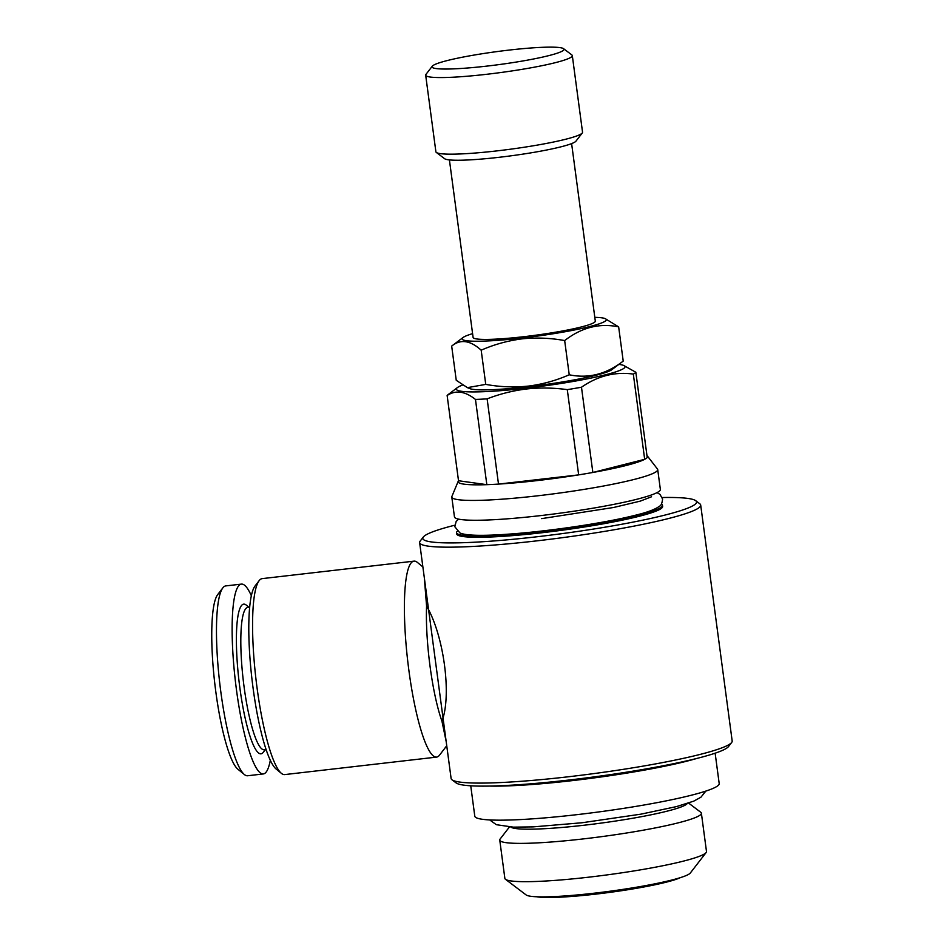 <?xml version="1.0" encoding="UTF-8"?>
<svg xmlns="http://www.w3.org/2000/svg" width="944" height="944" viewBox="0 0 944 944"><rect width="100%" height="100%" fill="white"/><g stroke="black" fill="none" stroke-linecap="round" stroke-linejoin="round"><path stroke-width="1.42" d="M680.482 877.601A75.815 7.493 172.4 0 1 595.806 894.121A75.815 7.493 172.4 0 1 536.806 896.776M687.279 803.509A89.385 8.838 172.4 0 1 584.147 825.221A89.385 8.838 172.4 0 1 510.822 827.05M688.601 803.073L700.755 812.265A101.716 10.054 172.4 0 1 701.38 813.185A101.716 10.054 172.4 0 1 583.734 838.862A101.716 10.054 172.4 0 1 499.754 840.089A101.716 10.054 172.4 0 1 500.119 839.027L509.43 826.979M706.124 852.55L690.3 873.035A83.214 8.225 172.4 0 1 594.342 893.177A83.214 8.225 172.4 0 1 526.138 894.947L505.488 879.312A101.716 10.054 -7.6 0 0 588.844 877.165A101.716 10.054 -7.6 0 0 706.124 852.55A101.716 10.054 -7.6 0 0 706.49 851.488L701.38 813.185M499.754 840.089L504.863 878.392A101.716 10.054 -7.6 0 0 505.488 879.312M528.652 386.651A72.735 7.186 172.4 0 1 469.829 388.621L467.398 387.642L485.747 384.385C499.813 386.981 514.02 387.559 528.357 386.096C542.481 384.314 556.099 380.538 569.232 374.78C588.324 378.78 606.319 374.225 623.217 361.092L611.877 369.659A72.735 7.186 172.4 0 1 528.652 386.651M594.803 317.337A72.735 7.186 172.4 0 1 605.069 318.565L618.65 326.884C599.558 322.883 581.563 327.45 564.665 340.572C550.423 337.976 536.216 337.397 522.056 338.861C507.766 340.701 494.137 344.477 481.18 350.189C470.23 340.265 460.401 338.908 451.68 346.094L456.247 380.302L467.398 387.63M605.069 318.565A72.735 7.186 172.4 0 1 522.162 338.011A72.735 7.186 172.4 0 1 463.02 337.527A72.735 7.186 172.4 0 1 472.602 333.645M463.02 337.527L451.68 346.094M571.616 143.606L595.31 321.125A61.643 6.089 172.4 0 1 524.003 336.678A61.643 6.089 172.4 0 1 473.097 337.421L449.415 159.914M563.592 48.687L571.852 54.941A73.974 7.316 172.4 0 1 572.312 55.602L582.542 132.219A73.974 7.316 172.4 0 1 582.271 132.986L575.934 141.187A66.576 6.584 172.4 0 1 499.175 157.294A66.576 6.584 172.4 0 1 444.612 158.71L436.352 152.456A73.974 7.316 172.4 0 1 435.892 151.783L425.673 75.178A73.974 7.316 172.4 0 1 425.933 74.411L432.269 66.21A66.576 6.584 172.4 0 1 509.04 50.091A66.576 6.584 172.4 0 1 563.592 48.687A66.576 6.584 172.4 0 1 487.01 66.092A66.576 6.584 172.4 0 1 432.269 66.21M582.271 132.986A73.974 7.316 172.4 0 1 496.981 150.887A73.974 7.316 172.4 0 1 436.352 152.456M572.312 55.602A73.974 7.316 172.4 0 1 486.75 74.281A73.974 7.316 172.4 0 1 425.673 75.178M646.959 455.598A95.545 9.44 172.4 0 1 647.348 455.964L657.472 469.038A103.864 10.266 172.4 0 1 657.72 469.593A103.864 10.266 172.4 0 1 537.573 495.812A103.864 10.266 172.4 0 1 451.798 497.075A103.864 10.266 172.4 0 1 451.893 496.461L458.241 481.192A95.545 9.44 172.4 0 1 458.513 480.744L447.137 395.512A95.545 9.44 172.4 0 1 447.975 394.722L457.439 387.559A85.066 8.402 172.4 0 1 462.513 385.058M647.348 455.964A95.545 9.44 172.4 0 1 647.218 457.486A95.545 9.44 172.4 0 1 644.681 459.327A95.545 9.44 172.4 0 1 592.856 472.472A95.545 9.44 172.4 0 1 578.66 474.879A95.545 9.44 172.4 0 1 537.053 480.602A95.545 9.44 172.4 0 1 498.503 484.095A95.545 9.44 172.4 0 1 486.833 484.673A95.545 9.44 172.4 0 1 458.241 481.192M657.72 469.593L660.363 489.429A103.864 10.266 172.4 0 1 540.216 515.648A103.864 10.266 172.4 0 1 454.453 516.899L451.798 497.075M661.425 504.037A103.864 10.266 172.4 0 1 662.476 505.241A103.864 10.266 172.4 0 1 542.328 531.46A103.864 10.266 172.4 0 1 456.554 532.711A103.864 10.266 172.4 0 1 457.262 531.271M456.554 532.711L456.719 533.926A103.864 10.266 -7.6 0 0 542.493 532.676A103.864 10.266 -7.6 0 0 662.629 506.456L662.476 505.241M618.839 364.408A85.066 8.402 172.4 0 1 623.571 365.399A85.066 8.402 172.4 0 1 526.622 388.137A85.066 8.402 172.4 0 1 457.439 387.559M447.137 395.512C455.598 389.872 465.05 391.17 475.469 399.43L486.833 484.673L458.513 480.744M647.218 457.486L635.843 372.255A95.545 9.44 172.4 0 1 633.318 374.084L644.681 459.327L592.856 472.472L581.48 387.229A95.545 9.44 172.4 0 1 567.285 389.636L578.66 474.879L498.503 484.095L487.128 398.864A95.545 9.44 172.4 0 1 475.469 399.43M487.128 398.864C499.754 393.955 512.875 390.663 526.504 388.987C540.015 387.524 553.609 387.736 567.285 389.636M696.861 758.433A123.286 12.189 172.4 0 1 572.052 780.653A123.286 12.189 172.4 0 1 489.759 786.069M715.139 753.182L719.198 783.579A123.286 12.189 172.4 0 1 576.595 814.696A123.286 12.189 172.4 0 1 474.797 816.194L470.737 785.797M422.877 566.931L417.39 562.412A98.624 17.653 83.4 0 0 414.003 561.149L262.172 578.625A98.624 17.653 83.4 0 0 259.175 580.619L255.069 585.976A93.692 16.78 83.4 0 0 253.122 688.412A93.692 16.78 83.4 0 0 276.132 769.03L281.347 773.313A98.624 17.653 83.4 0 0 284.722 774.587L436.553 757.112A98.624 17.653 83.4 0 0 439.562 755.106L446.736 745.748M259.175 580.619A98.624 17.653 83.4 0 0 257.134 688.447A98.624 17.653 83.4 0 0 281.347 773.313M414.003 561.149A98.624 17.653 83.4 0 0 408.964 670.983A98.624 17.653 83.4 0 0 436.553 757.112M426.582 606.072A80.134 14.349 83.4 0 0 430.098 666.676A80.134 14.349 83.4 0 0 441.957 721.228C451.881 695.457 443.857 635.371 426.582 606.072L424.446 579.286M662.204 497.523A138.084 13.641 172.4 0 1 695.693 500.674L699.823 503.801A141.777 14.007 172.4 0 1 700.696 505.087L732.178 741.005A141.777 14.007 172.4 0 1 731.659 742.48L728.497 746.574A138.084 13.641 172.4 0 1 569.279 779.992A138.084 13.641 172.4 0 1 456.117 782.918L451.987 779.791A141.777 14.007 172.4 0 1 451.114 778.505L446.182 741.536L441.957 721.228M731.659 742.48A141.777 14.007 172.4 0 1 568.182 776.794A141.777 14.007 172.4 0 1 451.987 779.791M695.693 500.674A138.084 13.641 172.4 0 1 536.829 536.782A138.084 13.641 172.4 0 1 423.313 537.018A138.084 13.641 172.4 0 1 454.796 525.206M700.696 505.087A141.777 14.007 172.4 0 1 536.699 540.877A141.777 14.007 172.4 0 1 419.632 542.588A141.777 14.007 172.4 0 1 420.139 541.124L423.313 537.018M419.632 542.588L446.17 741.512M251.364 595.782A95.545 17.11 83.4 0 0 241.44 584.112L225.781 585.905A95.545 17.11 83.4 0 0 222.867 587.852L217.734 594.543A89.385 16.001 83.4 0 0 215.881 692.259A89.385 16.001 83.4 0 0 237.829 769.171L244.343 774.517A95.545 17.11 83.4 0 0 247.623 775.756L263.282 773.95A95.545 17.11 83.4 0 0 270.303 760.333M222.867 587.852A95.545 17.11 83.4 0 0 220.884 692.306A95.545 17.11 83.4 0 0 244.343 774.517M241.44 584.112A95.545 17.11 83.4 0 0 236.555 690.512A95.545 17.11 83.4 0 0 263.282 773.95M249.7 607.228L247.788 607.452A71.626 12.827 83.4 0 0 244.13 687.22A71.626 12.827 83.4 0 0 264.167 749.772L266.078 749.548M248.956 607.322L246.337 605.163A75.331 13.487 83.4 0 0 239.894 688.082A75.331 13.487 83.4 0 0 263.27 752.333L265.335 749.642M581.48 387.229C597.741 375.924 615.016 371.547 633.318 374.084M635.843 372.255L623.571 365.399M618.65 326.884L623.217 361.092M481.18 350.189L485.747 384.385M564.665 340.572L569.232 374.78M458.524 519.117L456.129 521.548L454.831 526.752L459.988 532.982C466.324 535.72 483.198 536.05 510.598 533.997C550.069 531.142 604.785 522.976 634.321 515.495C646.782 512.568 655.183 509.465 659.502 506.185C661.083 505.654 662.11 503.27 662.582 499.034L659.998 494.385L657.012 492.638M541.679 518.622L613.624 507.483L640.28 501.122L651.537 496.768M705.817 791.096L700.932 797.208L693.746 801.149L676.47 806.601L641 814.141L581.929 822.767L533.1 826.885L513.383 827.145L496.367 824.702L489.676 819.935"/></g></svg>
